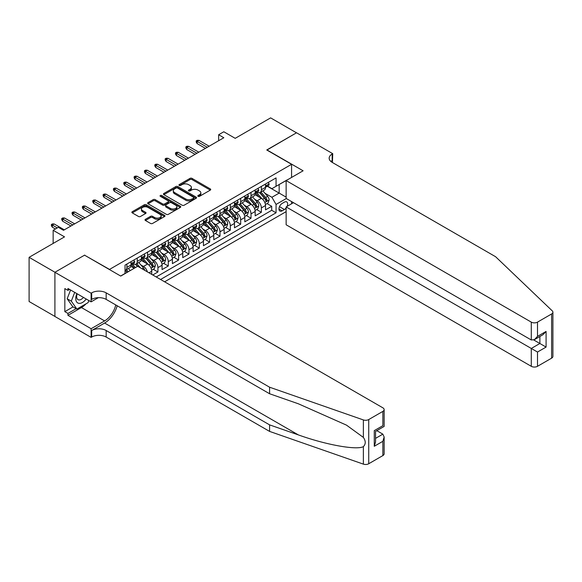 <?xml version="1.0" encoding="UTF-8"?>
<svg xmlns="http://www.w3.org/2000/svg" width="582" height="582" viewBox="0 0 582 582"><rect width="100%" height="100%" fill="white"/><g stroke="black" fill="none" stroke-linecap="round" stroke-linejoin="round"><path stroke-width="0.87" d="M198.091 196.338A1.004 0.582 0 0 0 199.517 196.338L210.306 190.11A1.433 0.829 0 0 0 210.72 189.521A1.433 0.829 0 0 0 210.306 188.939L192.031 178.383A1.433 0.829 0 0 0 189.994 178.383L179.212 184.618A1.004 0.582 0 0 0 178.914 185.025A1.004 0.582 0 0 0 179.212 185.432A1.004 0.582 0 0 0 180.631 185.432L182.028 184.632A4.598 2.655 0 0 1 188.524 184.632L190.045 185.505A4.598 2.655 0 0 1 191.391 187.382A4.598 2.655 0 0 1 190.045 189.259L188.655 190.067A1.004 0.582 0 0 0 188.357 190.474A1.004 0.582 0 0 0 188.655 190.889A1.004 0.582 0 0 0 190.074 190.889L191.471 190.081A4.598 2.655 0 0 1 197.967 190.081L199.488 190.961A4.598 2.655 0 0 1 200.834 192.838A4.598 2.655 0 0 1 199.488 194.708L198.091 195.516A1.004 0.582 0 0 0 197.8 195.93A1.004 0.582 0 0 0 198.091 196.338L198.091 195.516M145.427 219.305A1.433 0.829 0 0 0 145.005 219.887A1.433 0.829 0 0 0 145.427 220.476L150.549 223.437A1.433 0.829 0 0 0 152.586 223.437L164.56 216.519A1.433 0.829 0 0 0 164.982 215.929A1.433 0.829 0 0 0 164.56 215.347L146.286 204.791A1.433 0.829 0 0 0 144.256 204.791L132.274 211.71A1.433 0.829 0 0 0 131.859 212.299A1.433 0.829 0 0 0 132.274 212.881L138.472 216.46A1.433 0.829 0 0 0 140.502 216.46L145.631 213.499A1.433 0.829 0 0 0 146.046 212.91A1.433 0.829 0 0 0 145.631 212.328L142.554 210.553A3.841 2.219 0 0 1 141.433 208.982A3.841 2.219 0 0 1 143.805 206.937A3.841 2.219 0 0 1 147.988 207.418L160.021 214.365A3.841 2.219 0 0 1 161.149 215.929A3.841 2.219 0 0 1 158.777 217.981A3.841 2.219 0 0 1 154.586 217.501L152.586 216.344A1.433 0.829 0 0 0 150.549 216.344L145.427 219.305L145.427 220.476L150.549 217.537L150.549 216.344M84.696 255.265L109.525 269.415L291.575 164.313L266.745 149.981L296.485 132.812L270.63 117.877L235.201 138.334L223.823 131.765L218.65 134.748L223.823 137.738L63.496 230.297L58.324 227.315L53.151 230.297L53.151 243.436M84.696 255.083L54.963 272.252L29.1 257.324L64.529 236.867L53.151 230.297M182.13 205.206A1.433 0.829 0 0 0 184.159 205.206L196.141 198.287A1.433 0.829 0 0 0 196.563 197.698A1.433 0.829 0 0 0 196.141 197.116L177.866 186.56A1.433 0.829 0 0 0 175.837 186.56L163.855 193.479A1.433 0.829 0 0 0 163.433 194.068A1.433 0.829 0 0 0 163.855 194.65L182.13 205.206M160.748 196.556A1.004 0.582 0 0 1 161.774 196.694L180.333 207.41L168.373 214.322A1.433 0.829 0 0 1 166.343 214.322L148.068 203.765L153.19 200.826L153.19 199.633L148.068 202.594A1.433 0.829 0 0 0 147.646 203.183A1.433 0.829 0 0 0 148.068 203.765L148.068 202.594M153.19 200.826A1.433 0.829 0 0 1 155.219 200.826L155.219 199.633A1.433 0.829 0 0 0 153.19 199.633M155.219 199.633L162.633 203.911A1.433 0.829 0 0 0 164.662 203.911L168.067 201.954A1.433 0.829 0 0 0 168.489 201.365A1.433 0.829 0 0 0 168.067 200.775L160.348 196.323A1.004 0.582 0 0 1 160.057 195.916A1.004 0.582 0 0 1 160.676 195.377A1.004 0.582 0 0 1 161.774 195.501L180.355 206.232A1.433 0.829 0 0 1 180.769 206.814A1.433 0.829 0 0 1 180.355 207.403L180.355 206.232M54.904 316.419L29.1 301.52L29.1 257.324M152.76 274.973L157.933 271.983L153.226 269.27M151.196 258.961L153.794 260.46A5.849 3.376 60 0 1 157.933 267.625L162.072 265.239L162.072 269.597L168.278 266.01L163.571 263.297M161.541 252.988L164.139 254.487A5.849 3.376 60 0 1 168.278 261.653L172.41 259.266L172.41 263.624L178.616 260.045L173.909 257.324M171.886 247.015L174.484 248.514A5.849 3.376 60 0 1 178.616 255.68L182.755 253.294L182.755 257.651L188.961 254.072L184.254 251.351M182.231 241.043L184.829 242.541A5.849 3.376 60 0 1 188.961 249.707L193.1 247.321L193.1 251.679L199.306 248.099L194.599 245.378M192.569 235.07L195.166 236.568A5.849 3.376 60 0 1 199.306 243.742L203.445 241.348L203.445 245.706L209.651 242.127L204.944 239.406M202.914 229.097L205.511 230.603A5.849 3.376 60 0 1 209.651 237.769L213.79 235.375L213.79 239.74L219.996 236.154L215.289 233.44M213.259 223.132L215.857 224.63A5.849 3.376 60 0 1 219.996 231.796L224.128 229.403L224.128 233.768L230.341 230.181L225.634 227.467M223.604 217.159L226.202 218.657A5.849 3.376 60 0 1 230.341 225.823L234.473 223.437L234.473 227.795L240.679 224.208L235.972 221.495M233.949 211.186L236.547 212.685A5.849 3.376 60 0 1 240.679 219.851L244.818 217.464L244.818 221.822L251.024 218.235L246.317 215.522M244.287 205.213L246.884 206.712A5.849 3.376 60 0 1 251.024 213.878L255.163 211.492L255.163 215.849L261.369 212.263L261.369 207.905A5.849 3.376 -120 0 0 257.229 200.739L254.632 199.24M256.662 209.549L261.369 212.263M134.246 268.28L130.848 266.323M151.727 274.377L151.727 271.212A5.849 3.376 -120 0 0 147.588 264.046L141.193 260.35M147.348 271.845A5.849 3.376 60 0 0 143.448 266.432L140.851 264.934M162.072 265.239A5.849 3.376 -120 0 0 157.933 258.073L151.531 254.378M172.41 259.266A5.849 3.376 -120 0 0 168.278 252.101L161.876 248.405M182.755 253.294A5.849 3.376 -120 0 0 178.616 246.128L172.221 242.432M193.1 247.321A5.849 3.376 -120 0 0 188.961 240.155L182.566 236.459M203.445 241.348A5.849 3.376 -120 0 0 199.306 234.182L192.911 230.487M213.79 235.375A5.849 3.376 -120 0 0 209.651 228.209L203.256 224.521M224.128 229.403A5.849 3.376 -120 0 0 219.996 222.237L213.594 218.548M234.473 223.437A5.849 3.376 -120 0 0 230.341 216.264L223.939 212.576M244.818 217.464A5.849 3.376 -120 0 0 240.679 210.298L234.284 206.603M255.163 211.492A5.849 3.376 -120 0 0 251.024 204.326L244.629 200.63M287.079 206.377A4.532 2.619 120 0 0 286.7 201.889A4.532 2.619 120 0 0 284.438 202.114L282.161 203.431A4.532 2.619 120 0 0 279.2 207.425A4.532 2.619 120 0 0 279.891 211.055A4.532 2.619 120 0 0 282.161 210.83L284.438 209.52A4.532 2.619 120 0 0 286.14 207.963M164.604 281.812L286.14 211.637M291.575 164.313L291.575 177.452M291.575 201.576L291.575 203.787M160.567 279.476L276.057 212.801L276.057 204.442L271.918 197.276L264.977 193.268M120.641 276.014L125.035 273.475L125.035 265.116L276.057 177.925L276.057 186.291L287.435 179.838M286.3 198.527L276.057 204.442M133.052 263.77L133.103 263.806A5.849 3.376 60 0 0 136.035 264.09L140.167 261.704A5.849 3.376 -120 0 0 141.382 259.026L141.382 255.68M143.398 257.797L143.448 257.833A5.849 3.376 60 0 0 146.373 258.124L150.512 255.731A5.849 3.376 -120 0 0 151.727 253.054L151.727 249.707M153.743 251.831L153.794 251.861A5.849 3.376 60 0 0 156.718 252.152L160.858 249.758A5.849 3.376 -120 0 0 162.072 247.081L162.072 243.734M164.08 245.859L164.139 245.888A5.849 3.376 60 0 0 167.063 246.179L171.203 243.785A5.849 3.376 -120 0 0 172.41 241.108L172.41 237.769M174.425 239.886L174.484 239.915A5.849 3.376 60 0 0 177.408 240.206L181.548 237.82A5.849 3.376 -120 0 0 182.755 235.135L182.755 231.796M184.77 233.913L184.829 233.942A5.849 3.376 60 0 0 187.753 234.233L191.885 231.847A5.849 3.376 -120 0 0 193.1 229.17L193.1 225.823M195.115 227.94L195.166 227.969A5.849 3.376 60 0 0 198.091 228.26L202.23 225.874A5.849 3.376 -120 0 0 203.445 223.197L203.445 219.851M205.461 221.968L205.511 221.997A5.849 3.376 60 0 0 208.436 222.288L212.576 219.901A5.849 3.376 -120 0 0 213.79 217.224L213.79 213.878M215.806 215.995L215.857 216.031A5.849 3.376 60 0 0 218.781 216.315L222.921 213.929A5.849 3.376 -120 0 0 224.128 211.251L224.128 207.905M226.143 210.022L226.202 210.058A5.849 3.376 60 0 0 229.126 210.349L233.266 207.956A5.849 3.376 -120 0 0 234.473 205.279L234.473 201.932M236.488 204.056L236.547 204.086A5.849 3.376 60 0 0 239.471 204.377L243.611 201.983A5.849 3.376 -120 0 0 244.818 199.306L244.818 195.959M246.833 198.084L246.884 198.113A5.849 3.376 60 0 0 249.816 198.404L253.948 196.01A5.849 3.376 -120 0 0 255.163 193.333L255.163 189.994M156.223 276.974L271.714 210.298L271.714 206.297L265.508 209.876L265.508 205.519A5.849 3.376 -120 0 0 261.369 198.353L254.974 194.657M257.179 192.111L257.229 192.14A5.849 3.376 -120 0 0 260.154 192.431A5.849 3.376 -120 0 0 261.369 189.754L261.369 186.407M260.154 192.431L264.293 190.045A5.849 3.376 -120 0 0 265.508 187.36L265.508 184.021M126.898 264.039L126.898 267.385A5.849 3.376 60 0 1 125.69 270.063A5.849 3.376 60 0 1 125.035 270.303M125.69 270.063L129.822 267.676A5.849 3.376 -120 0 0 131.037 264.999L131.037 261.653M137.243 258.073L137.243 261.413A5.849 3.376 60 0 1 136.035 264.09M147.588 252.101L147.588 255.44A5.849 3.376 60 0 1 146.373 258.124M157.933 246.128L157.933 249.474A5.849 3.376 60 0 1 156.718 252.152M168.278 240.155L168.278 243.502A5.849 3.376 60 0 1 167.063 246.179M178.616 234.182L178.616 237.529A5.849 3.376 60 0 1 177.408 240.206M188.961 228.209L188.961 231.556A5.849 3.376 60 0 1 187.753 234.233M199.306 222.237L199.306 225.583A5.849 3.376 60 0 1 198.091 228.26M209.651 216.264L209.651 219.61A5.849 3.376 60 0 1 208.436 222.288M219.996 210.298L219.996 213.638A5.849 3.376 60 0 1 218.781 216.315M230.341 204.326L230.341 207.665A5.849 3.376 60 0 1 229.126 210.349M240.679 198.353L240.679 201.692A5.849 3.376 60 0 1 239.471 204.377M251.024 192.38L251.024 195.727A5.849 3.376 60 0 1 249.816 198.404M251.024 213.878L251.024 218.235M240.679 219.851L240.679 224.208M230.341 225.823L230.341 230.181M219.996 231.796L219.996 236.154M209.651 237.769L209.651 242.127M199.306 243.742L199.306 248.099M188.961 249.707L188.961 254.072M178.616 255.68L178.616 260.045M168.278 261.653L168.278 266.01M157.933 267.625L157.933 271.983M271.918 197.276L279.164 193.093L279.164 184.494L287.435 179.722M267.313 186.255L286.14 197.131M267.524 186.138L271.918 188.677L276.057 186.291M218.65 134.748L218.65 140.72M267.007 203.576L271.714 206.297M271.714 210.298L276.057 212.801M198.498 196.483L199.488 195.908A4.598 2.655 0 0 0 200.834 194.032L200.834 192.838M191.391 187.382L191.391 188.575A4.598 2.655 0 0 1 190.045 190.452L189.055 191.027M210.284 190.118L192.031 179.583A1.433 0.829 0 0 0 189.994 179.583L179.612 185.578M196.141 197.116L196.141 198.287L177.866 187.76A1.433 0.829 0 0 0 175.837 187.76L163.869 194.664M193.602 198.113A1.004 0.582 0 0 0 193.893 197.698A1.004 0.582 0 0 0 193.602 197.291L177.561 188.03A1.004 0.582 0 0 0 176.135 188.03L174.665 188.881A4.598 2.655 0 0 0 173.32 190.758A4.598 2.655 0 0 0 174.665 192.627L185.629 198.964A4.598 2.655 0 0 0 192.133 198.964L193.602 198.113L193.602 199.306A1.004 0.582 0 0 0 193.893 198.898L193.893 197.698M173.32 190.758L173.32 191.951A4.598 2.655 0 0 0 174.665 193.828L174.665 192.627M193.602 199.306L192.133 200.157A4.598 2.655 0 0 1 185.629 200.157L174.665 193.828M155.219 200.826L162.633 205.111A1.433 0.829 0 0 0 164.662 205.111L168.067 203.147A1.433 0.829 0 0 0 168.489 202.558L168.489 201.365M170.322 208.356A3.841 2.219 0 0 0 174.513 208.836A3.841 2.219 0 0 0 176.884 206.785A3.841 2.219 0 0 0 175.757 205.22L171.515 202.769A1.433 0.829 0 0 0 169.486 202.769L166.088 204.733A1.433 0.829 0 0 0 165.666 205.322A1.433 0.829 0 0 0 166.088 205.904L170.322 208.356L170.322 209.549A3.841 2.219 0 0 0 174.513 210.029A3.841 2.219 0 0 0 176.884 207.978L176.884 206.785M165.666 205.322L165.666 206.515A1.433 0.829 0 0 0 166.088 207.105L166.088 205.904M170.322 209.549L166.088 207.105M161.149 215.929L161.149 217.122A3.841 2.219 0 0 1 158.777 219.174A3.841 2.219 0 0 1 154.586 218.694L152.586 217.537A1.433 0.829 0 0 0 150.549 217.537M141.433 208.982L141.433 210.182A3.841 2.219 0 0 0 142.554 211.746L142.554 210.553M145.609 213.507L142.554 211.746M164.546 216.526L146.286 205.992A1.433 0.829 0 0 0 144.256 205.992L132.296 212.896M265.421 204.493L268.091 202.951L269.124 199.961A3.878 2.241 -120 0 0 267.618 196.323L262.889 190.852M261.944 198.731L256.546 192.475M258.866 196.905L255.738 193.282A9.29 5.362 -120 0 0 255.447 192.955M259.63 192.642L264.41 198.178A3.878 2.241 60 0 1 265.792 200.848C266.374 201.627 266.789 201.387 267.036 200.128A3.878 2.241 -120 0 0 265.654 197.458L260.925 191.987M259.914 192.547L265.05 198.498A1.972 1.142 60 0 1 265.545 199.27L267.036 200.128M265.792 200.848L266.076 201.307M268.251 182.435L269.124 183.956A3.878 2.241 60 0 1 268.324 185.673L266.36 186.807A3.878 2.241 -120 0 0 267.036 185.913L266.949 185.571M265.639 186.989L265.654 186.989A3.878 2.241 -120 0 0 266.36 186.807M266.534 185.629L267.036 185.913C266.789 185.331 266.374 185.571 265.792 186.633A3.878 2.241 60 0 1 265.508 187.186M207.272 147.29L197.131 141.441L197.131 143.587L196.207 142.095L196.207 140.902L197.131 141.441L198.993 140.364L209.134 146.213M197.131 143.587L205.41 148.366M196.207 140.902L197.24 140.306L198.993 140.364M76.882 293.626A9.508 5.493 120 0 0 79.116 303.375A9.508 5.493 120 0 0 86.209 299.01M77.202 293.815A6.511 3.761 120 0 0 77.995 299.635A6.511 3.761 120 0 0 78.948 299.934A6.511 3.761 120 0 0 83.437 297.417M88.871 300.552L88.057 302.655L76.889 309.1L72.75 306.714L67.17 298.77L70.575 289.989M76.889 309.1L71.31 301.156L74.714 292.375M67.17 298.77L71.31 301.156M293.488 202.682L286.14 206.923L286.14 224.776L531.286 366.311L531.286 348.458L539.878 343.496L539.878 336.505M286.14 206.923L537.499 352.037L537.499 366.311L551.612 358.163L551.612 313.967A4.387 2.532 0 0 0 552.9 312.178A4.387 2.532 0 0 0 552.267 310.868L495.602 256.727L332.169 162.371A10.243 5.915 180 0 1 329.172 158.188A10.243 5.915 180 0 1 332.169 154.012L332.744 153.684L296.536 132.776L266.905 150.069M266.905 149.887L303.106 170.788L286.14 180.587L531.286 322.122A4.387 2.532 0 0 0 537.499 322.122L551.612 313.967M332.744 153.684L332.431 162.516M286.14 180.587L286.14 198.44L531.286 339.975L531.286 322.122M552.9 312.178L552.9 356.366A4.387 2.532 180 0 1 551.612 358.163M537.499 366.311A4.387 2.532 180 0 1 531.286 366.311M330.882 161.461A10.243 5.915 180 0 1 332.169 160.552L332.169 154.012M533.774 339.975L546.083 347.083L537.499 352.037M537.499 322.122L537.499 336.389L534.392 339.67L531.286 339.975M537.499 336.389L546.083 331.434L542.977 334.708L534.392 339.67M382.854 455.59L382.854 441.316L384.142 436.995L384.142 453.8A4.387 2.532 180 0 1 382.854 455.59L368.733 463.745A4.387 2.532 180 0 1 363.364 464.123L269.59 431.408L269.59 424.867L106.164 330.511A10.243 5.915 -0 0 0 91.68 330.511L104.607 323.046A19.053 11 120 0 0 117.2 305.768M269.59 424.867L298.348 434.899C325.825 444.801 356.533 450.352 363.364 446.641C365.852 444.095 365.852 441.011 363.364 437.402L346.494 425.136L298.348 403.784L269.59 393.752L106.164 299.395A10.243 5.915 -0 0 0 91.68 299.395L91.68 292.855L91.112 293.183L54.904 272.281L84.543 255.171L120.743 276.079L137.708 266.28L382.854 407.815A4.387 2.532 -0 0 1 384.142 409.604A4.387 2.532 -0 0 1 382.854 411.401L368.733 419.549L368.733 463.745M269.59 431.408L106.164 337.051A10.243 5.915 -0 0 0 91.68 337.051L91.112 337.378L54.904 316.477L54.904 272.281M269.59 393.752L269.59 387.212L106.164 292.855A10.243 5.915 -0 0 0 91.68 292.855M363.364 437.402L363.364 419.928L269.59 387.212M85.998 303.84A16.456 9.501 -60 0 1 81.436 307.551L67.941 315.342L67.941 313.429L76.169 308.678M69.593 289.421L67.941 290.382L64.835 288.585L64.835 311.639L67.941 313.429M67.941 290.382L67.941 288.468L91.112 301.847L91.112 293.183M91.112 337.378L91.112 328.721L104.607 320.922A16.456 9.501 120 0 0 115.753 304.932M67.941 315.342L91.112 328.721M376.794 430.651L382.854 434.15L384.142 436.995M98.336 297.671L91.112 301.847M363.364 419.928A4.387 2.532 -0 0 0 368.733 419.549M64.835 311.639L73.063 306.889M382.854 441.316L374.27 446.278L375.557 441.949L375.557 431.371L384.142 426.417L384.142 409.604M374.27 446.278L374.27 430.629C375.943 431.597 375.943 431.597 374.27 430.629L382.854 425.675C384.527 426.635 384.527 426.635 382.854 425.675L382.854 411.401M255.076 210.466L257.746 208.923L258.779 205.933A3.878 2.241 -120 0 0 257.273 202.296L252.544 196.825M251.599 204.704L246.201 198.447M248.529 202.878L245.393 199.248A9.29 5.362 -120 0 0 245.102 198.928M249.285 198.615L254.065 204.144A3.878 2.241 60 0 1 255.447 206.821C256.029 207.599 256.444 207.359 256.691 206.101A3.878 2.241 -120 0 0 255.309 203.431L250.58 197.96M249.569 198.52L254.705 204.471A1.972 1.142 60 0 1 255.2 205.242L256.691 206.101M255.447 206.821L255.731 207.279M244.731 216.439L247.408 214.896L248.441 211.906A3.878 2.241 -120 0 0 246.928 208.269L242.207 202.798M241.254 210.677L235.856 204.42M238.183 208.851L235.048 205.22A9.29 5.362 -120 0 0 234.757 204.9M238.94 204.588L243.72 210.117A3.878 2.241 60 0 1 245.102 212.786C245.684 213.572 246.099 213.332 246.346 212.074A3.878 2.241 -120 0 0 244.964 209.404L240.235 203.933M239.224 204.493L244.36 210.444A1.972 1.142 60 0 1 244.855 211.215L246.346 212.074M245.102 212.786L245.386 213.252M234.386 222.411L237.063 220.869L238.096 217.879A3.878 2.241 -120 0 0 236.583 214.241L231.862 208.771M230.916 216.642L225.51 210.393M227.838 214.823L224.703 211.193A9.29 5.362 -120 0 0 224.419 210.873M228.595 210.553L233.382 216.089A3.878 2.241 60 0 1 234.764 218.759C235.346 219.538 235.761 219.305 236.001 218.046A3.878 2.241 -120 0 0 234.619 215.376L229.897 209.906M228.879 210.466L234.015 216.409A1.972 1.142 60 0 1 234.517 217.188L236.001 218.046M234.764 218.759L235.041 219.218M224.041 228.384L226.718 226.835L227.751 223.852A3.878 2.241 -120 0 0 226.245 220.214L221.516 214.736M220.571 222.615L215.165 216.366M217.493 220.796L214.358 217.166A9.29 5.362 -120 0 0 214.074 216.846M218.257 216.526L223.037 222.062A3.878 2.241 60 0 1 224.419 224.732C225.001 225.51 225.416 225.27 225.656 224.019A3.878 2.241 -120 0 0 224.274 221.349L219.552 215.871M218.534 216.439L223.67 222.382A1.972 1.142 60 0 1 224.172 223.161L225.656 224.019M224.419 224.732L224.696 225.19M257.906 188.408L258.779 189.928A3.878 2.241 60 0 1 257.979 191.645L256.015 192.78A3.878 2.241 -120 0 0 256.691 191.885L256.611 191.543M255.294 192.962L255.309 192.962A3.878 2.241 -120 0 0 256.015 192.78M256.189 191.602L256.691 191.885C256.444 191.303 256.029 191.543 255.447 192.606A3.878 2.241 60 0 1 255.163 193.159M196.927 153.262L186.793 147.413L186.793 149.559L185.862 148.068L185.862 146.875L186.793 147.413L188.655 146.337L198.789 152.186M186.793 149.559L195.065 154.339M185.862 146.875L186.895 146.278L188.655 146.337M247.561 194.381L248.441 195.901A3.878 2.241 60 0 1 247.634 197.618L245.669 198.753A3.878 2.241 -120 0 0 246.346 197.858L246.266 197.516M244.949 198.935L244.964 198.935A3.878 2.241 -120 0 0 245.669 198.753M245.844 197.567L246.346 197.858C246.099 197.276 245.691 197.516 245.102 198.578A3.878 2.241 60 0 1 244.818 199.131M186.582 159.235L176.448 153.386L176.448 155.532L175.517 154.041L175.517 152.848L176.448 153.386L178.31 152.309L188.444 158.159M176.448 155.532L184.72 160.312M175.517 152.848L176.55 152.251L178.31 152.309M237.216 200.353L238.096 201.874A3.878 2.241 60 0 1 237.296 203.591L235.324 204.726A3.878 2.241 -120 0 0 236.001 203.831L235.921 203.489M234.604 204.908L234.619 204.908A3.878 2.241 -120 0 0 235.324 204.726M235.499 203.54L236.001 203.831C235.761 203.249 235.346 203.489 234.764 204.551A3.878 2.241 60 0 1 234.473 205.097M176.237 165.208L166.103 159.352L166.103 161.505L165.172 160.014L165.172 158.821L166.103 159.352L167.965 158.282L178.099 164.131M166.103 161.505L174.374 166.285M165.172 158.821L166.205 158.217L167.965 158.282M226.871 206.326L227.751 207.847A3.878 2.241 60 0 1 226.951 209.564L224.987 210.699A3.878 2.241 -120 0 0 225.656 209.804L225.576 209.462M224.259 210.88L224.274 210.88A3.878 2.241 -120 0 0 224.987 210.699M225.161 209.513L225.656 209.804C225.416 209.222 225.001 209.462 224.419 210.517A3.878 2.241 60 0 1 224.128 211.07M165.899 171.181L155.758 165.324L155.758 167.478L154.827 165.986L154.827 164.786L155.758 165.324L157.62 164.255L167.762 170.104M155.758 167.478L164.037 172.257M154.827 164.786L155.86 164.189L157.62 164.255M213.703 234.35L216.373 232.807L217.406 229.825A3.878 2.241 -120 0 0 215.9 226.187L211.171 220.709M210.226 228.588L204.82 222.339M207.148 226.769L204.013 223.139A9.29 5.362 -120 0 0 203.729 222.819M207.912 222.499L212.692 228.035A3.878 2.241 60 0 1 214.074 230.705C214.656 231.483 215.071 231.243 215.318 229.992A3.878 2.241 -120 0 0 213.936 227.315L209.207 221.844M208.189 222.411L213.332 228.355A1.972 1.142 60 0 1 213.827 229.126L215.318 229.992M214.074 230.705L214.358 231.163M216.526 212.299L217.406 213.82A3.878 2.241 60 0 1 216.606 215.536L214.642 216.671A3.878 2.241 -120 0 0 215.318 215.777L215.231 215.435M213.914 216.853L213.936 216.853A3.878 2.241 -120 0 0 214.642 216.671M214.816 215.486L215.318 215.777C215.071 215.195 214.656 215.427 214.074 216.489A3.878 2.241 60 0 1 213.79 217.042M155.554 177.154L145.413 171.297L145.413 173.451L144.482 171.952L144.482 170.759L145.413 171.297L147.275 170.22L157.416 176.077M145.413 173.451L153.692 178.223M144.482 170.759L145.522 170.162L147.275 170.22M203.358 240.322L206.028 238.78L207.061 235.797A3.878 2.241 -120 0 0 205.555 232.153L200.826 226.682M199.881 234.561L194.483 228.304M196.811 232.742L193.675 229.112A9.29 5.362 -120 0 0 193.384 228.784M197.567 228.471L202.347 234.008A3.878 2.241 60 0 1 203.729 236.678C204.311 237.456 204.726 237.216 204.973 235.957A3.878 2.241 -120 0 0 203.591 233.287L198.862 227.817M197.851 228.384L202.987 234.328A1.972 1.142 60 0 1 203.482 235.099L204.973 235.957M203.729 236.678L204.013 237.136M206.188 218.265L207.061 219.792A3.878 2.241 60 0 1 206.261 221.502L204.297 222.637A3.878 2.241 -120 0 0 204.973 221.749L204.886 221.4M203.576 222.819L203.591 222.819A3.878 2.241 -120 0 0 204.297 222.637M204.471 221.458L204.973 221.749C204.726 221.16 204.311 221.4 203.729 222.462A3.878 2.241 60 0 1 203.445 223.015M145.209 183.126L135.075 177.27L135.075 179.423L134.144 177.925L134.144 176.732L135.075 177.27L136.93 176.193L147.071 182.05M135.075 179.423L143.347 184.196M134.144 176.732L135.177 176.135L136.93 176.193M193.013 246.295L195.683 244.753L196.723 241.77A3.878 2.241 -120 0 0 195.21 238.125L190.481 232.655M189.536 240.533L184.138 234.277M186.466 238.715L183.33 235.084A9.29 5.362 -120 0 0 183.039 234.757M187.222 234.444L192.002 239.98A3.878 2.241 60 0 1 193.384 242.65C193.966 243.429 194.381 243.189 194.628 241.93A3.878 2.241 -120 0 0 193.246 239.26L188.517 233.789M187.506 234.357L192.642 240.301A1.972 1.142 60 0 1 193.137 241.072L194.628 241.93M193.384 242.65L193.668 243.109M195.843 224.237L196.723 225.765A3.878 2.241 60 0 1 195.916 227.475L193.952 228.61A3.878 2.241 -120 0 0 194.628 227.722L194.548 227.373M193.231 228.791L193.246 228.791A3.878 2.241 -120 0 0 193.952 228.61M194.126 227.431L194.628 227.722C194.381 227.133 193.973 227.373 193.384 228.435A3.878 2.241 60 0 1 193.1 228.988M134.864 189.092L124.73 183.243L124.73 185.389L123.799 183.897L123.799 182.704L124.73 183.243L126.592 182.166L136.726 188.022M124.73 185.389L133.002 190.168M123.799 182.704L124.832 182.108L126.592 182.166M182.668 252.268L185.345 250.726L186.378 247.736A3.878 2.241 -120 0 0 184.865 244.098L180.144 238.627M179.191 246.506L173.792 240.25M176.12 244.687L172.985 241.057A9.29 5.362 -120 0 0 172.694 240.73M176.877 240.417L181.657 245.953A3.878 2.241 60 0 1 183.039 248.623C183.628 249.402 184.036 249.161 184.283 247.903A3.878 2.241 -120 0 0 182.901 245.233L178.172 239.762M177.161 240.322L182.297 246.273A1.972 1.142 60 0 1 182.792 247.044L184.283 247.903M183.039 248.623L183.323 249.081M185.498 230.21L186.378 231.731A3.878 2.241 60 0 1 185.571 233.447L183.606 234.582A3.878 2.241 -120 0 0 184.283 233.688L184.203 233.346M182.886 234.764L182.901 234.764A3.878 2.241 -120 0 0 183.606 234.582M183.781 233.404L184.283 233.688C184.043 233.106 183.628 233.346 183.039 234.408A3.878 2.241 60 0 1 182.755 234.961M124.519 195.065L114.385 189.215L114.385 191.362L113.454 189.87L113.454 188.677L114.385 189.215L116.247 188.139L126.381 193.995M114.385 191.362L122.657 196.141M113.454 188.677L114.487 188.081L116.247 188.139M172.323 258.241L175 256.698L176.033 253.708A3.878 2.241 -120 0 0 174.52 250.071L169.799 244.6M168.853 252.479L163.447 246.222M165.775 250.653L162.64 247.023A9.29 5.362 -120 0 0 162.356 246.703M166.539 246.39L171.319 251.926A3.878 2.241 60 0 1 172.701 254.596C173.283 255.374 173.698 255.134 173.938 253.876A3.878 2.241 -120 0 0 172.556 251.206L167.834 245.735M166.816 246.295L171.952 252.246A1.972 1.142 60 0 1 172.454 253.017L173.938 253.876M172.701 254.596L172.978 255.054M175.153 236.183L176.033 237.703A3.878 2.241 60 0 1 175.233 239.42L173.261 240.555A3.878 2.241 -120 0 0 173.938 239.66L173.858 239.318M172.541 240.737L172.556 240.737A3.878 2.241 -120 0 0 173.261 240.555M173.436 239.377L173.938 239.66C173.698 239.078 173.283 239.318 172.701 240.381A3.878 2.241 60 0 1 172.41 240.933M114.174 201.037L104.04 195.188L104.04 197.334L103.109 195.843L103.109 194.65L104.04 195.188L105.902 194.112L116.036 199.961M104.04 197.334L112.319 202.114M103.109 194.65L104.142 194.053L105.902 194.112M161.985 264.213L164.655 262.671L165.688 259.681A3.878 2.241 -120 0 0 164.182 256.044L159.453 250.573M158.508 258.452L153.102 252.195M155.43 256.626L152.295 252.995A9.29 5.362 -120 0 0 152.011 252.675M156.194 252.362L160.974 257.891A3.878 2.241 60 0 1 162.356 260.561C162.938 261.347 163.353 261.107 163.593 259.848A3.878 2.241 -120 0 0 162.211 257.179L157.489 251.708M156.471 252.268L161.607 258.219A1.972 1.142 60 0 1 162.109 258.99L163.593 259.848M162.356 260.561L162.64 261.027M164.808 242.156L165.688 243.676A3.878 2.241 60 0 1 164.888 245.393L162.924 246.528A3.878 2.241 -120 0 0 163.593 245.633L163.513 245.291M162.196 246.71L162.211 246.71A3.878 2.241 -120 0 0 162.924 246.528M163.098 245.349L163.593 245.633C163.353 245.051 162.938 245.291 162.356 246.353A3.878 2.241 60 0 1 162.072 246.906M103.836 207.01L93.695 201.161L93.695 203.307L92.764 201.816L92.764 200.623L93.695 201.161L95.557 200.084L105.698 205.933M93.695 203.307L101.974 208.087M92.764 200.623L93.797 200.026L95.557 200.084M151.64 270.186L154.31 268.644L155.343 265.654A3.878 2.241 -120 0 0 153.837 262.016L149.108 256.546M148.163 264.417L142.765 258.168M145.085 262.598L141.957 258.968A9.29 5.362 -120 0 0 141.666 258.648M145.849 258.335L150.629 263.864A3.878 2.241 60 0 1 152.011 266.534C152.593 267.313 153.008 267.08 153.255 265.821A3.878 2.241 -120 0 0 151.873 263.151L147.144 257.68M146.133 258.241L151.269 264.192A1.972 1.142 60 0 1 151.764 264.963L153.255 265.821M152.011 266.534L152.295 267M154.463 248.128L155.343 249.649A3.878 2.241 60 0 1 154.543 251.366L152.579 252.501A3.878 2.241 -120 0 0 153.255 251.606L153.168 251.264M151.851 252.683L151.873 252.683A3.878 2.241 -120 0 0 152.579 252.501M152.753 251.315L153.255 251.606C153.008 251.024 152.593 251.264 152.011 252.326A3.878 2.241 60 0 1 151.727 252.872M93.491 212.983L83.35 207.127L83.35 209.28L82.418 207.789L82.418 206.595L83.35 207.127L85.212 206.057L95.353 211.906M83.35 209.28L91.629 214.06M82.418 206.595L83.459 205.999L85.212 206.057M144.802 270.375A3.878 2.241 -120 0 0 143.492 267.989L138.763 262.518M135.41 267.611L132.42 264.141M134.413 268.186L131.612 264.941A9.29 5.362 -120 0 0 131.321 264.621M140.429 267.851L136.799 263.653M135.788 264.213L137.621 266.338M135.504 264.301L137.381 266.476M144.125 254.101L144.998 255.622A3.878 2.241 60 0 1 144.198 257.339L142.234 258.473A3.878 2.241 -120 0 0 142.91 257.579L142.83 257.237M141.513 258.655L141.528 258.655A3.878 2.241 -120 0 0 142.234 258.473M142.408 257.288L142.91 257.579C142.663 256.997 142.248 257.237 141.666 258.292A3.878 2.241 60 0 1 141.382 258.845M83.146 218.956L73.012 213.099L73.012 215.253L72.081 213.761L72.081 212.561L73.012 213.099L74.874 212.03L85.008 217.879M73.012 215.253L81.284 220.032M72.081 212.561L73.114 211.964L74.874 212.03M130.244 270.594L128.418 268.484M128.273 271.729L126.454 269.619M125.443 270.186L127.276 272.303M125.159 270.274L127.036 272.441M133.78 260.074L134.66 261.594A3.878 2.241 60 0 1 133.853 263.311L131.888 264.446A3.878 2.241 -120 0 0 132.565 263.551L132.485 263.21M131.168 264.628L131.183 264.628A3.878 2.241 -120 0 0 131.888 264.446M132.063 263.26L132.565 263.551C132.318 262.969 131.91 263.202 131.321 264.264A3.878 2.241 60 0 1 131.037 264.817M72.801 224.928L62.667 219.072L62.667 221.225L61.736 219.734L61.736 218.534L62.667 219.072L64.529 217.995L74.663 223.852M62.667 221.225L70.939 225.998M61.736 218.534L62.769 217.937L64.529 217.995M57.283 227.911L52.322 225.045L52.322 227.198L51.391 225.7L51.391 224.507L52.322 225.045L54.184 223.968L64.318 229.825M52.322 227.198L55.428 228.988M51.391 224.507L52.424 223.91L54.184 223.968M143.448 266.432L147.588 264.046M153.794 260.46L157.933 258.073M164.139 254.487L168.278 252.101M174.484 248.514L178.616 246.128M184.829 242.541L188.961 240.155M195.166 236.568L199.306 234.182M205.511 230.603L209.651 228.209M215.857 224.63L219.996 222.237M226.202 218.657L230.341 216.264M236.547 212.685L240.679 210.298M246.884 206.712L251.024 204.326M257.229 200.739L261.369 198.353M261.369 189.754L265.508 187.36M126.898 267.385L131.037 264.999M137.243 261.413L141.382 259.026M147.588 255.44L151.727 253.054M157.933 249.474L162.072 247.081M168.278 243.502L172.41 241.108M178.616 237.529L182.755 235.135M188.961 231.556L193.1 229.17M199.306 225.583L203.445 223.197M209.651 219.61L213.79 217.224M219.996 213.638L224.128 211.251M230.341 207.665L234.473 205.279M240.679 201.692L244.818 199.306M251.024 195.727L255.163 193.333M261.369 207.905L265.508 205.519M148.985 272.791L151.727 271.212M279.476 206.654L284.438 209.52M278.953 208.982L282.161 210.83M199.488 195.908L199.488 194.708M188.655 190.889L188.655 190.067M190.045 190.452L190.045 189.259M179.212 185.432L179.212 184.618M189.994 179.583L189.994 178.383M192.031 179.583L192.031 178.383M210.306 190.11L210.306 188.939M163.855 194.65L163.855 193.479M175.837 187.76L175.837 186.56M177.866 187.76L177.866 186.56M185.629 200.157L185.629 198.964M192.133 200.157L192.133 198.964M162.633 205.111L162.633 203.911M164.662 205.111L164.662 203.911M168.067 203.147L168.067 201.954M161.774 196.694L161.774 195.501M152.586 217.537L152.586 216.344M154.586 218.694L154.586 217.501M145.631 213.499L145.631 212.328M132.274 212.881L132.274 211.71M144.256 205.992L144.256 204.791M146.286 205.992L146.286 204.791M164.56 216.519L164.56 215.347M264.832 202.507L269.102 200.041M265.654 197.458L267.618 196.323M262.562 199.24L264.41 198.178M269.102 183.912L265.508 185.993M546.083 331.434L546.083 347.083M298.348 434.899L104.607 323.046M106.164 299.395L106.164 292.855M106.164 330.511L106.164 337.051M363.364 464.123L363.364 446.641M91.68 330.511L91.68 337.051M81.436 307.551L104.607 320.922M375.557 438.37L382.854 434.15M254.487 208.48L258.757 206.013M255.309 203.431L257.273 202.296M252.217 205.213L254.065 204.144M244.142 214.452L248.412 211.979M244.964 209.404L246.928 208.269M241.872 211.186L243.72 210.117M233.797 220.418L238.067 217.952M234.619 215.376L236.583 214.241M231.527 217.159L233.382 216.089M223.452 226.391L227.729 223.925M224.274 221.349L226.245 220.214M221.189 223.132L223.037 222.062M258.757 189.885L255.163 191.958M248.412 195.858L244.818 197.931M238.067 201.83L234.473 203.904M227.729 207.803L224.128 209.876M213.107 232.363L217.384 229.897M213.936 227.315L215.9 226.187M210.844 229.104L212.692 228.035M217.384 213.776L213.79 215.849M202.769 238.336L207.039 235.87M203.591 233.287L205.555 232.153M200.499 235.077L202.347 234.008M207.039 219.749L203.445 221.822M192.424 244.309L196.694 241.843M193.246 239.26L195.21 238.125M190.154 241.043L192.002 239.98M196.694 225.714L193.1 227.795M182.079 250.282L186.349 247.816M182.901 245.233L184.865 244.098M179.809 247.015L181.657 245.953M186.349 231.687L182.755 233.768M171.734 256.255L176.004 253.788M172.556 251.206L174.52 250.071M169.471 252.988L171.319 251.926M176.004 237.66L172.41 239.733M161.389 262.227L165.666 259.761M162.211 257.179L164.182 256.044M159.126 258.961L160.974 257.891M165.666 243.632L162.072 245.706M151.044 268.193L155.321 265.727M151.873 263.151L153.837 262.016M148.781 264.934L150.629 263.864M155.321 249.605L151.727 251.679M142.081 268.804L143.492 267.989M144.976 255.578L141.382 257.651M134.631 261.551L131.037 263.624"/></g></svg>
